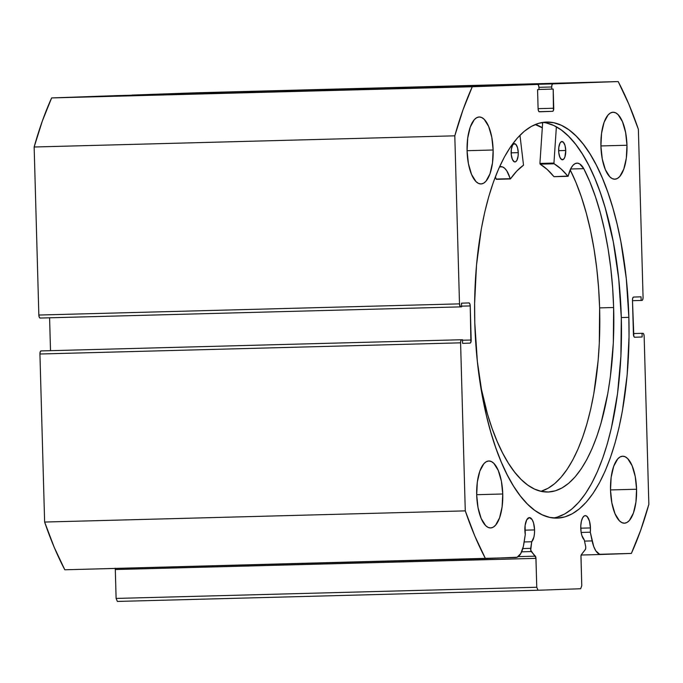 <?xml version="1.0" encoding="UTF-8"?>
<svg xmlns="http://www.w3.org/2000/svg" width="683" height="683" viewBox="0 0 683 683"><rect width="100%" height="100%" fill="white"/><g stroke="black" fill="none" stroke-linecap="round" stroke-linejoin="round"><path stroke-width="1.02" d="M115.171 568.444A2.433 0.948 88.5 0 1 115.307 569.537L535.959 558.361L536.761 587.252L116.11 598.428L115.307 569.537L116.11 598.428L117.382 601.433L538.033 590.249L117.382 601.433L116.11 598.428L536.761 587.252L538.033 590.249L580.67 588.737L581.771 585.647L580.96 556.765A2.433 0.948 -91.5 0 1 581.446 554.536L585.28 549.644A2.433 0.948 -91.5 0 0 585.758 547.416A2.433 0.948 -91.5 0 0 585.647 546.391L584.272 539.886A12.482 4.858 -91.5 0 1 580.755 528.275A12.482 4.858 -91.5 0 1 585.28 515.622A12.482 4.858 -91.5 0 1 590.462 527.933L589.455 521.027L587.141 516.502L585.263 515.622L584.315 515.896L582.625 517.825L581.378 521.308L580.781 525.833L581.079 532.023L581.831 535.404L584.272 539.886L585.647 546.391A2.433 0.948 -91.5 0 1 585.758 547.416L585.493 549.26L581.446 554.536L580.985 556.082L581.771 585.647L580.67 588.737L538.033 590.249L536.761 587.252L535.899 557.678L530.725 550.208L531.716 541.756L524.143 541.96L531.716 541.756L533.901 537.103L534.456 533.679L534.576 529.914L524.868 530.179L534.576 529.914A12.482 4.858 -91.5 0 1 531.716 541.756L530.708 548.347L522.802 548.56L530.708 548.347A2.433 0.948 -91.5 0 0 531.254 551.565L535.352 556.175L518.226 556.628L535.352 556.175A2.433 0.948 -91.5 0 1 535.959 558.361L115.307 569.537L115.12 568.239M590.462 527.933L580.746 528.19L590.462 527.933A12.482 4.858 -91.5 0 1 590.291 532.202L581.148 532.45L590.291 532.202L590.462 527.933M117.459 95.825L117.006 95.611A3.048 1.187 88.5 0 0 117.006 95.611L51.626 97.934L472.277 86.758L51.626 97.934L117.006 95.611L537.658 84.436L472.277 86.758A301.493 117.314 -91.5 0 0 454.801 135.823L34.15 146.999L42.312 121.113L51.626 97.934A301.493 117.314 88.5 0 0 34.15 146.999L38.846 315.042L459.497 303.867L38.846 315.042L34.15 146.999L454.801 135.823L459.497 303.867A3.048 1.187 -91.5 0 0 460.76 306.872L40.109 318.047L39.247 317.185L38.846 315.042A3.048 1.187 88.5 0 0 40.109 318.047L460.769 306.872A3.048 1.187 -91.5 0 1 460.76 306.872L461.597 306.838L461.495 303.184L468.956 302.919A3.048 1.187 -91.5 0 1 470.228 305.924L461.58 306.155L470.228 305.924L471.176 340.014A3.048 1.187 -91.5 0 1 470.075 343.105L462.613 343.37L462.519 339.716L461.682 339.741A3.048 1.187 -91.5 0 0 460.59 342.832L39.93 354.007L40.22 351.847L41.031 350.925A3.048 1.187 88.5 0 0 39.93 354.007L44.626 522.051L465.277 510.875L44.626 522.051L39.93 354.007L460.59 342.832L465.277 510.875A301.493 117.314 -91.5 0 0 485.459 558.6L64.808 569.784L54.222 547.314L44.626 522.051A301.493 117.314 88.5 0 0 64.808 569.784L515.836 557.524A24.076 9.366 -91.5 0 0 523.938 543.327L525.278 534.516A12.482 4.858 -91.5 0 1 524.868 530.264A12.482 4.858 -91.5 0 1 529.393 517.612A12.482 4.858 -91.5 0 1 534.576 529.914L533.568 523.016L532.134 519.618L529.376 517.612L526.738 519.806L525.099 525.475L525.278 534.516L523.374 546.332L520.762 553.572L517.151 557.234L485.459 558.6L474.873 536.138L465.277 510.875L460.59 342.832L460.871 340.663L461.682 339.741L462.519 339.716L462.613 343.37L470.075 343.105L470.894 342.183L470.228 305.924L469.819 303.781L468.956 302.919L461.495 303.184L461.597 306.838L460.308 306.65L459.497 303.867L454.801 135.823L462.972 109.929L472.277 86.758L537.658 84.436L538.52 85.298L538.93 87.433L538.989 89.567L537.564 89.618L538.102 108.793L538.511 110.936L539.374 111.799L552.632 111.32L553.443 110.407L553.196 89.063L551.779 89.114L551.719 86.98L552.001 84.812L552.82 83.889L618.192 81.567L628.778 104.038L638.374 129.3L643.07 297.344L642.78 299.504L641.969 300.426L641.141 300.452L641.038 296.806L633.576 297.071L632.765 297.993L632.475 300.153L633.833 336.386L634.695 337.248L642.157 336.984L642.054 333.33L642.891 333.304L643.753 334.166L644.154 336.309L648.85 504.344L640.688 530.239L631.374 553.418L599.665 554.297L595.858 550.908L593.732 546.545L590.291 532.202L592.127 540.902L584.528 541.107L592.127 540.902A24.076 9.366 -91.5 0 0 600.963 554.494A24.076 9.366 -91.5 0 0 600.997 554.494L631.374 553.418A301.493 117.314 -91.5 0 0 648.85 504.344L644.154 336.309A3.048 1.187 -91.5 0 0 642.891 333.304L633.406 333.552L642.054 333.33L642.157 336.984L634.695 337.248A3.048 1.187 -91.5 0 1 633.431 334.252L632.475 300.153A3.048 1.187 -91.5 0 1 633.576 297.071L641.038 296.806L641.141 300.452L632.492 300.682L641.969 300.426A3.048 1.187 -91.5 0 0 643.07 297.344L638.374 129.3A301.493 117.314 -91.5 0 0 618.192 81.567L552.82 83.889L132.161 95.074L197.541 92.751L618.192 81.567L197.541 92.751L132.161 95.074A3.048 1.187 88.5 0 0 131.819 95.219M628.864 317.347A198.104 77.085 -91.5 0 1 557.089 518.115A198.104 77.085 -91.5 0 1 474.787 322.828L477.349 361.401L482.77 398.394L486.492 415.853L490.846 432.382L495.781 447.826L501.262 462.05L507.23 474.898L513.625 486.262L520.386 496.02L527.455 504.08L534.755 510.38L542.225 514.837L549.781 517.424L557.362 518.107L564.884 516.886L572.286 513.77L579.483 508.784L586.415 501.988L593.023 493.433L599.23 483.214L604.976 471.424L610.218 458.173L614.888 443.591L618.96 427.823L622.375 411.021L627.156 374.95L629.034 336.77L628.864 317.347L626.311 278.766L620.89 241.773L617.159 224.323L612.813 207.794L607.87 192.341L602.389 178.126L596.421 165.277L590.027 153.914L583.265 144.156L576.196 136.088L568.896 129.796L561.435 125.331L553.87 122.744L546.298 122.061L538.767 123.282L531.374 126.406L524.168 131.384L517.236 138.188L510.636 146.734L504.43 156.953L498.675 168.752L493.442 182.002L488.763 196.576L484.699 212.345L481.276 229.155L476.495 265.226L474.617 303.406L474.787 322.828A198.104 77.085 -91.5 0 1 546.562 122.052A198.104 77.085 -91.5 0 1 628.864 317.347L621.299 317.552L628.864 317.347M553.298 517.979A198.104 77.085 88.5 0 0 621.299 317.552A198.104 77.085 88.5 0 0 542.789 122.394M493.135 150.004L467.078 150.695L493.135 150.004L491.786 137.223L488.661 126.466L484.23 119.354L481.737 117.536L479.176 116.981L476.649 117.715L474.258 119.713L470.237 127.115L467.718 138.086L467.078 150.934A33.501 13.037 -91.5 0 1 479.218 116.981A33.501 13.037 -91.5 0 1 493.135 150.004A33.501 13.037 -91.5 0 1 481.003 183.958A33.501 13.037 -91.5 0 1 467.078 150.934L468.427 163.715L471.56 174.472L475.991 181.584L478.484 183.403L481.045 183.958L483.564 183.223L485.955 181.226L489.984 173.823L492.503 162.853L493.135 150.004M626.968 145.248L600.903 145.94L626.968 145.248L625.611 132.468L622.486 121.702L618.055 114.599L615.562 112.78L613.001 112.225L610.474 112.96L608.083 114.949L604.062 122.359L601.544 133.322L600.912 146.171A33.501 13.037 -91.5 0 1 613.044 112.225A33.501 13.037 -91.5 0 1 626.968 145.248A33.501 13.037 -91.5 0 1 614.828 179.202A33.501 13.037 -91.5 0 1 600.912 146.171L602.261 158.951L605.386 169.717L609.817 176.829L612.31 178.647L614.871 179.194L617.398 178.459L619.788 176.47L623.81 169.06L626.328 158.097L626.968 145.248M502.748 493.997L476.683 494.688L502.748 493.997L501.399 481.216L498.266 470.459L493.835 463.347L491.342 461.529L488.78 460.974L486.262 461.708L483.871 463.697L479.842 471.108L477.323 482.07L476.691 494.927A33.501 13.037 -91.5 0 1 488.832 460.974A33.501 13.037 -91.5 0 1 502.748 493.997A33.501 13.037 -91.5 0 1 490.607 527.95A33.501 13.037 -91.5 0 1 476.691 494.927L478.04 507.7L481.165 518.465L485.596 525.577L488.097 527.396L490.65 527.95L493.177 527.216L495.568 525.218L499.589 517.808L502.107 506.846L502.748 493.997M636.573 489.241L610.508 489.933L636.573 489.241L635.224 476.461L632.099 465.695L627.668 458.592L625.167 456.773L622.614 456.218L620.087 456.953L617.697 458.942L613.675 466.352L611.148 477.315L610.517 490.163A33.501 13.037 -91.5 0 1 622.657 456.218A33.501 13.037 -91.5 0 1 636.573 489.241A33.501 13.037 -91.5 0 1 624.433 523.187A33.501 13.037 -91.5 0 1 610.517 490.163L611.866 502.944L614.999 513.71L619.421 520.813L621.923 522.632L624.484 523.187L627.003 522.452L629.393 520.463L633.423 513.053L635.941 502.09L636.573 489.241M41.031 350.925L462.519 339.716L41.031 350.925M50.508 350.661L49.594 317.791L50.508 350.661M131.717 95.321L552.82 83.889A3.048 1.187 -91.5 0 0 551.719 86.98L551.779 89.114L538.981 89.447L553.196 89.063L553.734 108.238L538.093 108.657L553.734 108.238A3.048 1.187 -91.5 0 1 552.632 111.32L539.374 111.799A3.048 1.187 -91.5 0 1 539.365 111.799A3.048 1.187 -91.5 0 1 538.102 108.793L537.564 89.618L538.989 89.567L538.93 87.433A3.048 1.187 -91.5 0 0 537.658 84.436L117.006 95.611L537.658 84.436M471.176 340.014L462.528 340.245L471.176 340.014M538.921 87.322L551.719 86.98L538.921 87.322M539.032 111.688L552.632 111.32L539.032 111.688M633.406 333.552L642.891 333.304M557.311 517.091L564.713 513.975L571.91 508.989L578.851 502.193L585.451 493.638L591.657 483.419L597.403 471.62L602.645 458.37L607.315 443.796L611.387 428.028L617.552 393.536L620.898 356.236L621.299 317.552L618.738 278.971L613.317 241.978L605.24 207.991L600.297 192.546L594.816 178.323L588.857 165.474L582.454 154.119L575.692 144.352L568.623 136.293L561.324 129.992L553.862 125.535L546.306 122.949M535.404 124.46L542.319 127.678A198.104 77.085 -91.5 0 0 535.404 124.46M521.633 551.821L531.254 551.565L521.633 551.821M600.963 554.494L581.19 555.023L600.929 554.494M535.199 124.545A197.95 77.025 -91.5 0 1 542.311 127.823L535.199 124.545M510.372 178.955L510.483 178.878A160.795 62.571 -91.5 0 1 523.511 165.184L519.968 135.26L523.511 165.184L516.818 171.04L510.397 178.946L506.777 170.827L504.711 168.317L502.517 166.908L499.529 166.848A28.037 10.911 -91.5 0 1 500.81 166.618A28.037 10.911 -91.5 0 1 510.167 178.69L496.148 179.057L495.388 176.735A28.037 10.911 88.5 0 1 496.148 179.057L510.372 178.955L496.345 179.322M511.149 152.975A9.135 3.552 -91.5 0 1 514.461 143.686A9.135 3.552 -91.5 0 1 518.252 152.651L511.149 152.838L518.252 152.651L517.509 147.605L515.819 144.318L513.744 143.891L512.506 145.308L511.319 149.466L511.277 154.759L512.387 159.387L514.273 161.803L515.665 161.743L516.903 160.317L518.09 156.159L518.252 152.651A9.135 3.552 -91.5 0 1 514.948 161.948A9.135 3.552 -91.5 0 1 511.149 152.975M558.643 150.815A9.135 3.552 -91.5 0 1 561.955 141.518A9.135 3.552 -91.5 0 1 565.746 150.491L558.643 150.678L565.746 150.491L565.003 145.445L563.304 142.149L561.238 141.722L560 143.148L558.814 147.306L558.762 152.591L559.872 157.227L561.768 159.643L563.799 159.028L564.901 156.996L565.746 150.491A9.135 3.552 -91.5 0 1 562.442 159.788A9.135 3.552 -91.5 0 1 558.643 150.815M613.633 307.521A181.345 70.562 -91.5 0 1 547.945 492.008A181.345 70.562 -91.5 0 1 480.542 385.647L487.474 414.103L492.016 428.207L497.053 441.175L502.534 452.88L508.4 463.228L514.606 472.098L521.086 479.423L527.771 485.118L534.61 489.13L541.534 491.436L548.466 491.991L555.356 490.804L562.118 487.884L568.708 483.257L575.043 476.965L581.071 469.076L586.74 459.659L591.982 448.808L596.763 436.625L601.014 423.238L607.827 393.34L610.312 377.127L613.325 342.943L613.633 307.521L599.614 307.888L613.633 307.521L612.617 287.569L610.756 267.907L608.066 248.757L604.592 230.367L600.366 212.959L595.448 196.738L589.89 181.9L583.76 168.633A181.345 70.562 -91.5 0 1 613.633 307.521M540.91 491.299A181.345 70.562 88.5 0 0 599.614 307.888A181.345 70.562 88.5 0 0 570.185 169.888L575.871 182.276L581.429 197.105L586.347 213.335L590.573 230.743L594.048 249.133L596.737 268.274L598.598 287.944L599.614 307.888L599.298 343.31L598.129 360.641L593.8 393.715L590.693 409.134L586.996 423.605L582.736 437L577.963 449.183L572.721 460.026L567.052 469.443L561.025 477.332L554.681 483.624L548.099 488.251L541.329 491.171M542.669 122.411L539.92 163.433L553.947 163.058L556.372 126.816L553.947 163.058L539.92 163.433L542.669 122.411M554.092 176.675L568.239 176.043A28.037 10.911 -91.5 0 1 577.024 163.143A28.037 10.911 -91.5 0 1 583.76 168.65L579.619 163.869L577.391 163.152L575.18 163.604L573.071 165.209L571.167 167.898L568.025 176.316L561.161 169.025L554.135 163.783L553.947 163.058L554.135 163.783A160.795 62.571 -91.5 0 1 567.94 176.257L553.922 176.632L547.134 169.393L540.116 164.159L539.92 163.433L540.116 164.159L554.135 163.783L540.116 164.159A160.795 62.571 88.5 0 1 553.922 176.632L554.135 176.624M583.76 168.65L570.595 169L583.76 168.65M496.456 179.253L510.261 178.886M568.051 176.325L554.033 176.692"/></g></svg>
